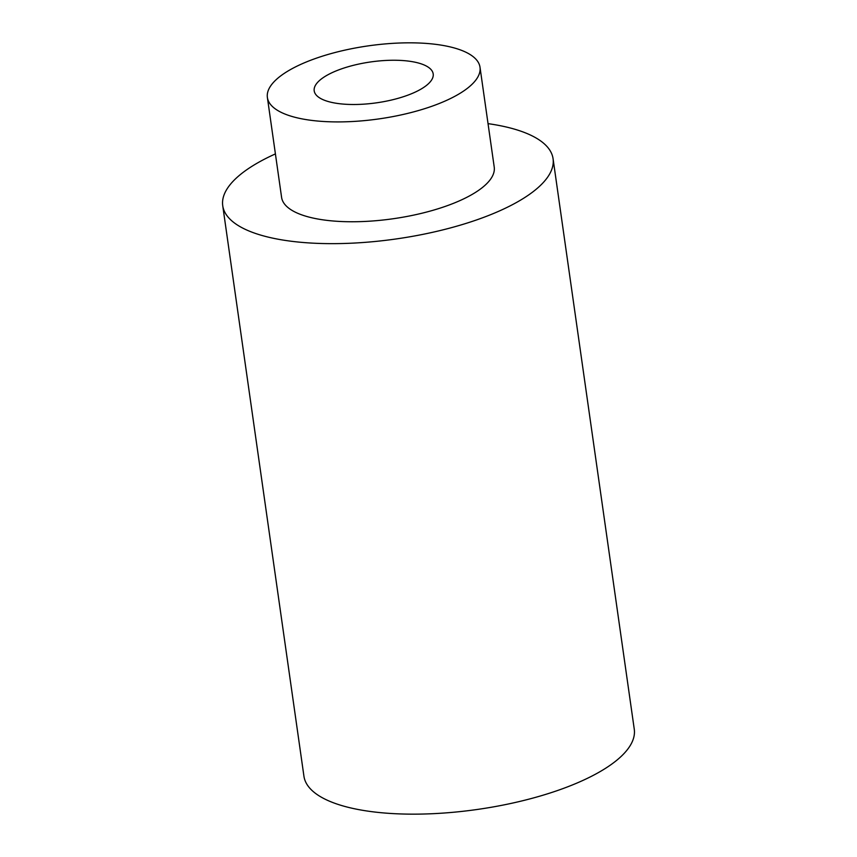 <?xml version="1.0" encoding="UTF-8"?>
<svg xmlns="http://www.w3.org/2000/svg" width="857" height="857" viewBox="0 0 857 857"><rect width="100%" height="100%" fill="white"/><g stroke="black" fill="none" stroke-linecap="round" stroke-linejoin="round"><path stroke-width="1.29" d="M275.408 153.906A166.826 57.333 -8.1 0 0 258.128 162.616A166.826 57.333 -8.1 0 0 222.734 205.712L303.935 776.217A166.826 57.333 -8.1 0 0 477.178 809.479A166.826 57.333 -8.1 0 0 634.266 729.211L553.065 158.706A166.826 57.333 -8.1 0 0 488.029 123.644M222.734 205.712A166.826 57.333 -8.1 0 0 395.977 238.974A166.826 57.333 -8.1 0 0 553.065 158.706M420.444 89.428A60.097 20.654 171.9 0 1 355.537 104.49A60.097 20.654 171.9 0 1 314.198 90.842A60.097 20.654 171.9 0 1 370.781 61.929A60.097 20.654 171.9 0 1 433.192 73.906A60.097 20.654 171.9 0 1 420.444 89.428M290.159 69.76A107.382 36.905 -8.1 0 0 267.384 97.505A107.382 36.905 -8.1 0 0 378.89 118.909A107.382 36.905 -8.1 0 0 480.006 67.242A107.382 36.905 -8.1 0 0 406.143 42.85A107.382 36.905 -8.1 0 0 290.159 69.76M267.384 97.505L281.589 197.346A107.382 36.905 -8.1 0 0 393.106 218.749A107.382 36.905 -8.1 0 0 494.221 167.083L480.006 67.242"/></g></svg>
